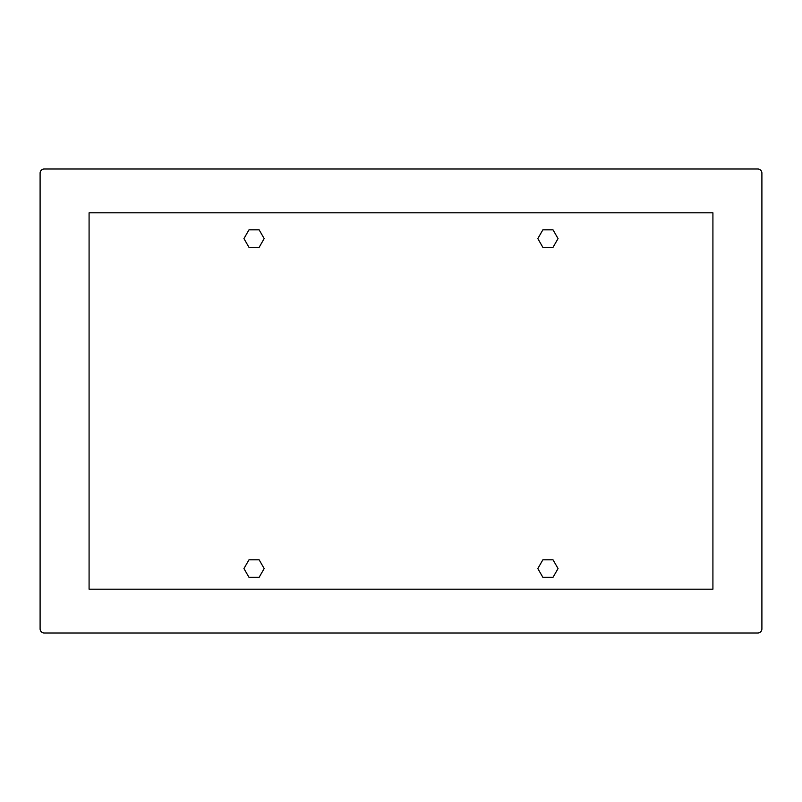 <?xml version="1.0" encoding="UTF-8"?>
<svg xmlns="http://www.w3.org/2000/svg" width="802" height="802" viewBox="0 0 802 802"><rect width="100%" height="100%" fill="white"/><g stroke="black" fill="none" stroke-linecap="round" stroke-linejoin="round"><path stroke-width="1.2" d="M259.126 247.357L264.179 238.595L259.126 229.833L249.001 229.833L243.938 238.595L249.001 247.357L259.126 247.357M552.999 247.357L558.062 238.595L552.999 229.833L542.874 229.833L537.821 238.595L542.874 247.357L552.999 247.357M712.918 589.179L712.918 212.821L89.082 212.821L89.082 589.179L712.918 589.179M757.78 633.009A4.12 4.12 0 0 0 761.9 628.878L761.9 173.122A4.12 4.12 0 0 0 757.78 168.991L44.22 168.991A4.12 4.12 0 0 0 40.1 173.122L40.1 628.878A4.12 4.12 0 0 0 44.22 633.009L757.78 633.009M552.999 577.33L558.062 568.558L552.999 559.796L542.874 559.796L537.821 568.558L542.874 577.33L552.999 577.33M259.126 577.33L264.179 568.558L259.126 559.796L249.001 559.796L243.938 568.558L249.001 577.33L259.126 577.33"/></g></svg>
